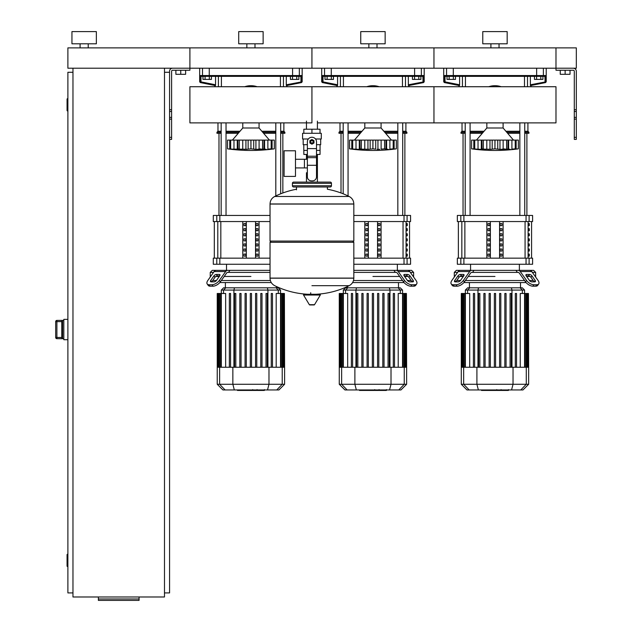 <?xml version="1.0" encoding="UTF-8"?>
<svg xmlns="http://www.w3.org/2000/svg" width="632" height="632" viewBox="0 0 632 632"><rect width="100%" height="100%" fill="white"/><g stroke="black" fill="none" stroke-linecap="round" stroke-linejoin="round"><path stroke-width="0.95" d="M576.321 137.357L576.321 71.258A3.049 3.049 0 0 0 573.271 68.209L555.986 68.209L576.321 68.209L576.321 47.874L555.986 47.874L555.986 70.239L573.271 70.239A1.019 1.019 0 0 1 574.291 71.258L574.291 139.388L576.321 139.388L576.321 137.357L574.291 137.357M560.252 70.239L560.252 74.307L570.017 74.307L570.017 70.239M565.134 70.239L565.134 74.307M169.566 137.357L169.566 71.258A3.049 3.049 0 0 1 172.623 68.209L555.986 68.209L555.986 47.874L433.955 47.874L433.955 68.209L433.955 47.874L311.932 47.874L311.932 68.209L311.932 47.874L189.908 47.874L189.908 70.239L172.623 70.239A1.019 1.019 0 0 0 171.604 71.258L171.604 139.388L169.566 139.388L169.566 137.357L171.604 137.357M185.634 70.239L185.634 74.307L175.878 74.307L175.878 70.239M180.752 70.239L180.752 74.307M540.81 79.395L542.92 79.395L542.92 76.346L540.81 76.346L540.81 79.395L536.584 79.395L536.584 76.346L534.467 76.346L534.467 79.395L536.584 79.395M418.787 79.395L420.896 79.395L420.896 76.346L418.787 76.346L418.787 79.395L414.56 79.395L414.56 76.346L412.443 76.346L412.443 79.395L414.56 79.395M296.756 79.395L298.873 79.395L298.873 76.346L296.756 76.346L296.756 79.395L292.529 79.395L292.529 76.346L290.42 76.346L290.42 79.395L292.529 79.395M453.357 79.395L455.474 79.395L455.474 76.346L453.357 76.346L453.357 79.395L449.131 79.395L449.131 76.346L447.022 76.346L447.022 79.395L449.131 79.395M331.334 79.395L333.443 79.395L333.443 76.346L331.334 76.346L331.334 79.395L327.107 79.395L327.107 76.346L324.99 76.346L324.99 79.395L327.107 79.395M209.31 79.395L211.42 79.395L211.42 76.346L209.31 76.346L209.31 79.395L205.084 79.395L205.084 76.346L202.967 76.346L202.967 79.395L205.084 79.395M72.964 68.209L72.964 596.987L164.486 596.987L164.486 68.209M164.486 72.277L169.566 72.277M164.486 592.919L169.566 592.919L169.566 139.388M67.885 566.477L67.474 566.477L67.474 554.272L67.885 554.272M67.474 554.272A0.403 0.403 0 0 0 67.071 554.683L67.071 566.074L67.071 554.683M67.474 566.477A0.403 0.403 0 0 1 67.071 566.074M67.885 110.916L67.474 110.916L67.474 98.711L67.885 98.711M67.474 98.711A0.403 0.403 0 0 0 67.071 99.121L67.071 110.513L67.071 99.121M67.474 110.916A0.403 0.403 0 0 1 67.071 110.513M67.071 99.524L67.071 110.102M72.964 72.277L67.885 72.277L67.885 592.919L72.964 592.919M67.071 555.086L67.071 565.664M139.064 598.986L139.064 600.4L98.387 600.4L98.387 598.986L139.064 598.986L139.064 596.987M98.387 596.987L98.387 598.986M61.778 337.464L56.896 337.464L56.896 338.689L62.592 338.689L61.778 337.733L61.778 321.364L62.592 320.408L56.896 320.392L55.679 321.617L56.896 321.625L56.896 320.408A1.217 1.217 180 0 0 55.679 321.625L55.679 337.464A1.217 1.217 0 0 0 56.896 338.689L63.816 338.697M56.896 320.392L63.816 320.392M61.778 337.717L61.778 321.222M67.885 319.373L63.816 319.373L63.816 339.716L67.885 339.716M317.406 121.091L317.406 129.22M317.406 154.437L317.406 172.741L316.506 172.741L317.406 172.741L317.406 182.103M306.465 121.091L306.465 129.22M306.465 154.437L306.465 159.264M307.357 172.741L306.465 172.741L307.357 172.741M295.476 167.922L307.357 167.922M295.476 159.264L304.427 159.264L304.427 167.922L304.427 159.264L307.357 159.264M284.092 163.593L284.092 176.407L295.476 176.407L295.476 150.779L284.092 150.779L284.092 163.593M308.353 138.985L302.578 138.985L302.578 133.289L321.285 133.289L321.285 138.985L315.518 138.985M316.506 154.437L320.037 154.437L320.068 150.376L316.506 150.376M310.304 141.829A1.627 1.627 0 0 0 311.932 143.456A1.627 1.627 0 0 0 313.559 141.829A1.627 1.627 0 0 0 311.932 140.201A1.627 1.627 0 0 0 310.304 141.829M310.715 141.829A1.217 1.217 0 0 1 311.932 140.612A1.217 1.217 0 0 1 313.156 141.829A1.217 1.217 0 0 1 311.932 143.053A1.217 1.217 0 0 1 310.715 141.829M313.97 143.006L311.932 144.183L309.901 143.006L309.901 140.66L311.932 139.482L313.97 140.66L313.97 143.006M316.506 165.284L316.506 176.81A4.069 4.069 0 0 1 312.437 180.878L311.426 180.878A4.069 4.069 0 0 1 307.357 176.81L307.357 165.284L316.506 165.284L316.506 141.829A4.574 4.574 0 0 0 311.932 137.255A4.574 4.574 0 0 0 307.357 141.829L307.357 165.284M307.357 150.376L303.795 150.376L303.795 144.681M303.834 150.376L303.834 154.437L307.357 154.437M307.357 144.681L303.186 144.681L303.186 138.985M320.677 138.985L320.677 144.681L316.506 144.681M303.834 133.289L303.834 129.22L320.037 129.22L320.037 133.289M311.932 133.289L311.932 129.22M353.825 203.962L270.038 203.962L353.825 204.065L270.038 204.065L270.038 241.076L353.825 241.076L353.825 203.962C353.699 200.581 352.143 198.093 349.18 196.481L274.683 196.481L349.18 196.481A84.198 84.198 0 0 0 327.392 189.229L327.392 186.977L330.236 186.977A1.217 1.217 0 0 0 331.46 185.761L331.46 183.32A1.217 1.217 0 0 0 330.236 182.103L293.627 182.103A1.217 1.217 0 0 0 292.411 183.32L331.46 183.32M296.479 189.829L296.479 186.977L293.627 186.977L330.236 186.977M352.609 241.076L353.825 242.301L353.825 278.096L270.038 278.096L353.825 278.198C353.699 281.572 352.143 284.068 349.18 285.68L311.932 285.68M353.825 242.301L270.038 242.301L270.038 278.198L353.825 278.198M310.715 292.735L310.715 294.259M303.984 294.259A0.506 0.506 0 0 0 303.55 295.033L309.34 304.695A0.506 0.506 0 0 0 309.783 304.94L314.088 304.94A0.506 0.506 0 0 0 314.523 304.695L320.313 295.033A0.506 0.506 0 0 0 319.879 294.259L303.984 294.259M270.038 242.301L271.254 241.076M306.465 182.103L306.465 172.741M331.46 185.761L292.411 185.761A1.217 1.217 0 0 0 293.627 186.977M88.219 43.806L88.219 47.874M80.082 43.806L80.082 47.874M96.356 31.6L96.356 43.806L71.945 43.806L71.945 31.6L96.356 31.6M67.885 47.874L189.908 47.874L189.908 68.209L67.885 68.209L67.885 47.874M311.932 122.892L189.908 122.892L189.908 86.734L311.932 86.734L311.932 122.892L311.932 86.734L433.955 86.734L433.955 122.892L555.986 122.892L555.986 86.734L433.955 86.734L433.955 122.892L317.406 122.892M503.104 122.892L503.104 128.004L486.838 128.004L476.465 140.099M514.606 149.286L517.031 149.01M513.634 149.365L515.246 148.844L515.246 140.099L518.359 140.099L518.359 148.844L513.579 149.35M510.19 149.286L507.97 149.12L508.634 149.365L507.97 149.12L508.096 140.099L508.634 140.099L508.634 149.365M501.69 149.286L504.818 148.923M491.396 149.286L481.971 149.12L483.243 148.844L483.243 140.099L481.845 140.099L481.971 149.12L481.308 149.365L471.583 148.844L471.583 140.099L474.695 140.099L474.695 148.844L475.24 149.12M488.252 149.286L488.923 149.334M479.751 149.286L480.415 149.334M472.151 148.915L472.91 149.01M475.335 149.286L475.809 149.334M474.735 148.844L474.735 140.099L481.308 140.099L481.308 149.365L481.971 149.12M481.971 140.099L481.308 140.099M483.306 148.844L483.306 140.099L489.974 140.099L489.974 149.365M494.935 148.844L492.186 149.12L492.186 140.099L494.935 140.099L494.935 148.844L495.006 140.099L499.967 140.099L499.967 149.365L495.006 148.844M489.974 140.099L492.186 140.099M507.97 149.12L499.967 149.365M499.967 140.099L506.635 140.099L506.635 148.844M506.698 148.844L506.698 140.099L508.096 140.099M515.206 148.844L511.912 149.12L511.912 140.099L515.206 140.099L515.246 148.844L514.701 149.12M508.634 140.099L511.912 140.099M471.583 140.099L471.583 148.844A168.918 168.918 0 0 0 518.359 148.844L518.359 140.099L518.359 148.844M488.757 86.734A19.118 19.118 0 0 1 501.184 86.734M381.08 122.892L381.08 128.004L364.814 128.004L354.441 140.099M392.575 149.286L395.008 149.01M388.159 149.286L385.947 149.12L386.61 149.365L385.947 149.12L386.073 140.099L386.61 140.099L386.61 149.365M379.666 149.286L377.028 149.334M369.372 149.286L359.948 149.12L361.22 148.844L361.22 140.099L359.813 140.099L359.948 149.12L359.284 149.365L349.559 148.844L349.559 140.099L352.672 140.099L352.672 148.844L353.217 149.12M366.22 149.286L366.9 149.334M357.728 149.286L358.391 149.334M350.128 148.915L350.878 149.01M353.312 149.286L353.778 149.334M352.711 148.844L352.711 140.099L359.284 140.099L359.284 149.365L359.948 149.12M359.948 140.099L359.284 140.099M361.283 148.844L361.283 140.099L367.942 140.099L367.942 149.365M372.904 148.844L370.155 149.12L370.155 140.099L372.904 140.099L372.904 148.844L372.983 140.099L377.944 140.099L377.944 149.365M367.942 140.099L370.155 140.099M375.732 140.099L375.732 149.12L372.983 148.844M384.604 148.844L381.12 149.12L381.12 140.099L384.604 140.099L384.604 148.844L384.675 140.099L386.073 140.099M377.944 140.099L381.12 140.099M385.947 149.12L384.675 148.844M393.183 148.844L389.889 149.12L389.889 140.099L393.183 140.099L393.183 148.844L393.183 140.099M386.61 140.099L389.889 140.099M393.223 140.099L396.335 140.099L396.335 148.844L391.556 149.35M391.611 149.326L392.677 149.12M349.559 140.099L349.559 148.844A168.918 168.918 0 0 0 396.335 148.844L396.335 140.099L396.335 148.844M366.734 86.734A19.118 19.118 0 0 1 379.161 86.734M259.057 122.892L259.057 128.004L242.783 128.004L232.41 140.099M269.58 149.326L271.191 148.844L271.191 140.099L274.312 140.099L274.312 148.844L269.58 149.365L272.985 149.01M266.135 149.286L263.923 149.12L264.579 149.365L263.923 149.12L264.05 140.099L264.579 140.099L264.579 149.365M257.643 149.286L260.763 148.923M253.708 140.099L253.708 149.12L250.959 148.844L250.959 140.099L255.921 140.099L255.921 149.365L253.708 149.12L254.996 149.334M247.349 149.286L237.916 149.12L239.196 148.844L239.196 140.099L237.79 140.099L237.916 149.12L233.974 149.12L237.261 149.365L237.261 140.099L237.916 140.099M244.197 149.286L244.876 149.334M232.307 149.35L227.528 148.844L229.748 149.12L229.748 140.099L230.648 140.099L230.648 148.844L232.315 149.35M231.288 149.286L231.754 149.334M227.528 140.099L227.528 148.844L227.528 140.099L229.748 140.099M230.68 148.844L230.68 140.099L233.974 140.099L233.974 149.12L231.194 149.12M233.974 140.099L237.261 140.099M237.916 149.12L237.261 149.365M239.259 148.844L239.259 140.099L245.919 140.099L245.919 149.365M250.88 148.844L248.131 149.12L248.131 140.099L250.88 140.099L250.959 148.844M245.919 140.099L248.131 140.099M263.923 149.12L255.921 149.365M255.921 140.099L262.58 140.099L262.58 148.844M262.643 148.844L262.643 140.099L264.05 140.099M271.16 148.844L267.865 149.12L267.865 140.099L271.16 140.099L271.191 148.844L270.646 149.12M264.579 140.099L267.865 140.099M244.71 86.734A19.118 19.118 0 0 1 257.129 86.734M508.262 390.434L501.603 390.434M507.946 390.434L507.946 389.952M500.615 389.952L500.615 390.434L496.776 390.434L496.831 389.952M498.561 390.434L498.561 389.952M493.861 389.952L493.861 390.434L496.357 390.434L496.357 389.952M493.861 390.434L481.497 390.434L481.497 389.952M483.614 390.434L483.614 389.952M483.954 390.434L483.954 389.952M486.616 390.434L486.616 389.952M488.228 390.434L488.228 389.952M488.931 390.434L488.931 389.952M490.985 390.434L490.985 389.952M386.231 390.434L379.571 390.434M385.923 390.434L385.923 389.952M378.592 389.952L378.592 390.434L374.752 390.434L374.808 389.952M376.538 390.434L376.538 389.952M371.837 389.952L371.837 390.434L374.334 390.434L374.334 389.952M371.837 390.434L359.474 390.434L359.474 389.952M361.591 390.434L361.591 389.952M361.931 390.434L361.931 389.952M364.593 390.434L364.593 389.952M366.205 390.434L366.205 389.952M366.9 390.434L366.9 389.952M368.962 390.434L368.962 389.952M264.208 390.434L257.548 390.434M263.9 390.434L263.9 389.952M256.56 389.952L256.56 390.434L252.729 390.434L252.776 389.952M254.506 390.434L254.506 389.952M249.814 389.952L249.814 390.434L252.302 390.434L252.302 389.952M249.814 390.434L237.45 390.434L237.45 389.952M239.568 390.434L239.568 389.952M239.907 390.434L239.907 389.952M242.57 390.434L242.57 389.952M244.173 390.434L244.173 389.952M244.876 390.434L244.876 389.952M246.93 390.434L246.93 389.952M532.357 272.4L535.644 272.4L535.644 276.461L535.241 276.461L538.037 280.426A6.099 3.049 -144.7 0 1 538.709 283.95A6.099 3.049 -144.7 0 1 536.773 284.748L535.762 286.185A6.099 3.049 35.3 0 0 537.69 285.387L538.709 283.95L537.69 285.387M472.538 272.4L471.717 272.4A2.03 1.438 90 0 0 470.698 272.992L464.425 281.864L463.406 280.426L469.679 271.555A4.069 2.876 -90 0 1 471.717 270.362L474.008 270.362L472.538 272.4L517.403 272.4L515.933 270.362L518.224 270.362A4.069 2.876 90 0 1 520.262 271.555L526.535 280.426L525.516 281.864L519.243 272.992A2.03 1.438 -90 0 0 518.224 272.4A2.03 1.438 -90 0 1 519.243 272.992M494.974 276.461L468.241 276.461L494.974 276.461M526.606 276.461L530.058 276.461L526.606 276.461M526.606 274.43L529.482 274.43A2.03 1.019 -144.7 0 1 531.939 275.868L535.162 280.426A2.03 1.019 -144.7 0 1 535.391 281.603A2.03 1.019 -144.7 0 1 534.743 281.864L531.868 281.864A2.03 1.019 -144.7 0 1 529.411 280.426L526.187 275.868A2.03 1.019 -144.7 0 1 525.966 274.691A2.03 1.019 -144.7 0 1 526.606 274.43L525.927 275.386M535.162 280.426L534.151 281.864L530.919 277.306A2.03 1.019 35.3 0 0 528.471 275.868L526.187 275.868M460.459 274.43L463.335 274.43A2.03 1.019 144.7 0 1 463.975 274.691A2.03 1.019 144.7 0 1 463.754 275.868L461.471 275.868A2.03 1.019 -35.3 0 0 459.022 277.306L455.791 281.864L454.779 280.426L458.002 275.868A2.03 1.019 144.7 0 1 460.459 274.43L461.471 275.868M463.754 275.868L460.531 280.426A2.03 1.019 144.7 0 1 458.074 281.864L455.198 281.864A2.03 1.019 144.7 0 1 454.55 281.603A2.03 1.019 144.7 0 1 454.779 280.426M470.563 264.263L470.563 270.362L533.613 270.362L535.644 272.4M518.224 272.4L517.403 272.4M538.037 280.426L531.765 271.555A4.069 2.876 -90 0 0 529.735 270.362L518.224 270.362M525.516 281.864A6.099 3.049 35.3 0 0 532.887 286.185L533.898 284.748A6.099 3.049 -144.7 0 1 526.535 280.426M533.898 284.748L536.773 284.748M532.887 286.185L535.762 286.185M471.717 270.362L460.207 270.362A4.069 2.876 90 0 0 458.176 271.555L451.904 280.426A6.099 3.049 144.7 0 0 451.232 283.95L452.251 285.387A6.099 3.049 -35.3 0 0 454.179 286.185L457.054 286.185A6.099 3.049 -35.3 0 0 464.425 281.864M454.179 286.185L453.168 284.748A6.099 3.049 144.7 0 1 451.232 283.95L452.251 285.387M453.168 284.748L456.043 284.748L457.054 286.185M463.406 280.426A6.099 3.049 144.7 0 1 456.043 284.748M462.506 270.362L456.328 270.362L454.297 272.4L457.584 272.4M454.297 277.045L454.708 276.461L454.297 276.461L454.297 272.4M459.891 276.461L463.335 276.461L459.891 276.461M533.203 280.529L529.49 280.529M524.576 280.529L465.365 280.529M460.452 280.529L456.738 280.529M463.872 282.567L526.069 282.567M469.789 287.813L467.633 287.813L465.357 290.08L524.584 290.08L522.316 287.813L469.789 287.813L467.593 290.08L467.593 293.485M479.862 293.485L479.862 367.255L479.862 293.485L478.645 293.485L478.645 367.255M485.099 293.485L485.099 367.255L485.099 293.485L483.883 293.485L483.883 367.255M490.345 293.485L490.345 367.255L490.345 293.485L489.121 293.485L489.121 367.255M500.821 293.485L500.821 367.255L500.821 293.485L499.596 293.485L499.596 367.255M465.373 367.255L465.373 293.485L469.702 293.485L469.702 367.255M474.624 293.485L474.624 367.255L474.624 293.485L473.408 293.485L473.408 367.255M494.358 367.255L494.358 293.485L495.583 293.485L495.583 367.255M528.652 384.272L461.289 384.272L466.969 389.952L522.972 389.952L528.652 384.272L528.652 367.255L461.289 367.255L461.289 293.485L465.373 293.485M506.058 367.255L506.058 293.485L504.842 293.485L504.842 367.255M516.534 293.485L516.534 367.255L516.534 293.485L515.317 293.485L515.317 367.255L515.317 293.485M511.296 367.255L511.296 293.485L510.079 293.485L510.079 367.255M520.239 367.255L520.239 293.485L528.455 293.485L528.455 367.255M528.652 367.255L528.455 293.485M410.334 272.4L413.62 272.4L413.62 276.461L413.209 276.461L413.62 277.045M353.825 272.4L395.371 272.4L393.902 270.362L396.201 270.362A4.069 2.876 90 0 1 398.231 271.555L404.512 280.426L403.493 281.864L397.22 272.992A2.03 1.438 -90 0 0 396.201 272.4A2.03 1.438 -90 0 1 397.22 272.992M372.943 276.461L399.677 276.461L372.943 276.461M404.583 276.461L408.027 276.461L404.583 276.461M404.583 274.43L407.458 274.43A2.03 1.019 -144.7 0 1 409.915 275.868L413.138 280.426A2.03 1.019 -144.7 0 1 413.36 281.603A2.03 1.019 -144.7 0 1 412.72 281.864L409.844 281.864A2.03 1.019 -144.7 0 1 407.387 280.426L404.164 275.868A2.03 1.019 -144.7 0 1 403.943 274.691A2.03 1.019 -144.7 0 1 404.583 274.43L403.903 275.386M413.138 280.426L412.119 281.864L408.896 277.306A2.03 1.019 35.3 0 0 406.439 275.868L404.164 275.868M353.825 270.362L411.59 270.362L413.62 272.4M396.201 272.4L395.371 272.4M403.493 281.864A6.099 3.049 35.3 0 0 410.855 286.185L413.739 286.185A6.099 3.049 35.3 0 0 415.666 285.387L416.686 283.95A6.099 3.049 -144.7 0 0 416.014 280.426L409.741 271.555A4.069 2.876 -90 0 0 407.703 270.362L396.201 270.362M410.855 286.185L411.874 284.748A6.099 3.049 -144.7 0 1 404.512 280.426M411.874 284.748L414.75 284.748L413.739 286.185M416.686 283.95A6.099 3.049 -144.7 0 1 414.75 284.748M411.179 280.529L407.466 280.529M402.552 280.529L353.493 280.529M352.593 282.567L404.046 282.567M347.758 287.813L345.601 287.813L343.334 290.08L402.56 290.08L400.285 287.813L347.758 287.813L345.57 290.08L345.57 293.485M357.838 293.485L357.838 367.255L357.838 293.485L356.622 293.485L356.622 367.255M363.076 293.485L363.076 367.255L363.076 293.485L361.86 293.485L361.86 367.255M368.314 293.485L368.314 367.255L368.314 293.485L367.097 293.485L367.097 367.255M388.056 293.485L388.056 367.255L388.056 293.485L389.273 293.485L389.273 367.255L389.273 293.485M343.35 367.255L343.35 293.485L347.679 293.485L347.679 367.255M352.601 293.485L352.601 367.255L352.601 293.485L351.376 293.485L351.376 367.255M372.335 367.255L372.335 293.485L373.552 293.485L373.552 367.255M406.621 384.272L339.266 384.272L344.938 389.952L400.949 389.952L406.621 384.272L406.621 367.255L339.266 367.255L339.266 293.485L343.35 293.485L343.334 290.08M384.035 367.255L384.035 293.485L382.81 293.485L382.81 367.255M378.797 367.255L378.797 293.485L377.573 293.485L377.573 367.255M394.51 293.485L394.51 367.255L394.51 293.485L393.294 293.485L393.294 367.255L393.294 293.485M398.215 367.255L398.215 293.485L406.423 293.485L406.423 367.255M406.621 367.255L406.423 293.485M228.492 272.4L227.662 272.4A2.03 1.438 90 0 0 226.643 272.992L220.37 281.864L219.351 280.426L225.632 271.555A4.069 2.876 -90 0 1 227.662 270.362L229.961 270.362L228.492 272.4L270.038 272.4M250.92 276.461L224.194 276.461L250.92 276.461M216.405 274.43L219.28 274.43A2.03 1.019 144.7 0 1 219.928 274.691A2.03 1.019 144.7 0 1 219.707 275.868L217.424 275.868A2.03 1.019 -35.3 0 0 214.967 277.306L211.744 281.864L210.725 280.426L213.948 275.868A2.03 1.019 144.7 0 1 216.405 274.43L217.424 275.868M219.707 275.868L216.476 280.426A2.03 1.019 144.7 0 1 214.027 281.864L211.143 281.864A2.03 1.019 144.7 0 1 210.503 281.603A2.03 1.019 144.7 0 1 210.725 280.426M227.662 270.362L216.16 270.362A4.069 2.876 90 0 0 214.122 271.555L207.849 280.426A6.099 3.049 144.7 0 0 207.185 283.95L208.197 285.387A6.099 3.049 -35.3 0 0 210.132 286.185L213.008 286.185A6.099 3.049 -35.3 0 0 220.37 281.864M210.132 286.185L209.113 284.748A6.099 3.049 144.7 0 1 207.185 283.95L208.197 285.387M209.113 284.748L211.989 284.748L213.008 286.185M219.351 280.426A6.099 3.049 144.7 0 1 211.989 284.748M210.243 277.045L210.653 276.461L210.243 276.461L210.243 272.4L212.281 270.362L270.038 270.362M210.243 272.4L213.529 272.4M215.836 276.461L219.28 276.461L215.836 276.461M270.37 280.529L221.319 280.529M216.405 280.529L212.684 280.529M219.818 282.567L271.27 282.567M225.735 287.813L223.578 287.813L221.311 290.08L280.529 290.08L278.262 287.813L225.735 287.813L223.546 290.08L223.546 293.485M235.815 293.485L235.815 367.255L235.815 293.485L234.59 293.485L234.59 367.255M241.053 293.485L241.053 367.255L241.053 293.485L239.828 293.485L239.828 367.255M246.29 293.485L246.29 367.255L246.29 293.485L245.074 293.485L245.074 367.255M266.025 293.485L266.025 367.255L266.025 293.485L267.249 293.485L267.249 367.255M221.319 367.255L221.319 293.485L225.648 293.485L225.648 367.255M230.577 293.485L230.577 367.255L230.577 293.485L229.353 293.485L229.353 367.255M250.312 367.255L250.312 293.485L251.528 293.485L251.528 367.255M284.598 384.272L217.242 384.272L222.914 389.952L278.925 389.952L284.598 384.272L284.598 367.255L217.242 367.255L217.242 293.485L221.319 293.485L221.311 290.08M262.011 367.255L262.011 293.485L260.787 293.485L260.787 367.255M256.766 367.255L256.766 293.485L255.549 293.485L255.549 367.255M272.487 367.255L272.487 293.485L271.262 293.485L271.262 367.255M276.192 367.255L276.192 293.485L284.4 293.485L284.4 367.255M284.598 367.255L284.4 293.485M529.308 254.096L529.308 256.126L528.7 256.126L528.7 254.096L529.308 254.096M529.308 249.008L529.308 251.046L528.7 251.046L528.7 249.008L529.308 249.008M529.308 243.92L529.308 245.959L528.7 245.959L528.7 243.92L529.308 243.92M529.308 238.841L529.308 240.871L528.7 240.871L528.7 238.841L529.308 238.841M529.308 233.753L529.308 235.791L528.7 235.791L528.7 233.753L529.308 233.753M529.308 228.673L529.308 230.704L528.7 230.704L528.7 228.673L529.308 228.673M529.308 223.586L529.308 225.624L528.7 225.624L528.7 223.586L529.308 223.586M407.277 254.096L407.277 256.126L406.668 256.126L406.668 254.096L407.277 254.096M407.277 249.008L407.277 251.046L406.668 251.046L406.668 249.008L407.277 249.008M407.277 243.92L407.277 245.959L406.668 245.959L406.668 243.92L407.277 243.92M407.277 238.841L407.277 240.871L406.668 240.871L406.668 238.841L407.277 238.841M407.277 233.753L407.277 235.791L406.668 235.791L406.668 233.753L407.277 233.753M407.277 228.673L407.277 230.704L406.668 230.704L406.668 228.673L407.277 228.673M407.277 223.586L407.277 225.624L406.668 225.624L406.668 223.586L407.277 223.586M500.173 256.126L500.173 254.096L501.934 254.096L501.934 256.126L500.173 256.126L501.934 256.126M500.173 254.096L501.934 254.096M488.007 254.096L489.768 254.096L489.768 256.126L488.007 256.126L488.007 254.096L489.768 254.096M488.007 256.126L489.768 256.126M500.173 251.046L500.173 249.008L501.934 249.008L501.934 251.046L500.173 251.046L501.934 251.046M500.173 249.008L501.934 249.008M488.007 249.008L489.768 249.008L489.768 251.046L488.007 251.046L488.007 249.008L489.768 249.008M488.007 251.046L489.768 251.046M500.173 245.959L500.173 243.92L501.934 243.92L501.934 245.959L500.173 245.959L501.934 245.959M500.173 243.92L501.934 243.92M488.007 243.92L489.768 243.92L489.768 245.959L488.007 245.959L488.007 243.92L489.768 243.92M488.007 245.959L489.768 245.959M500.173 240.871L500.173 238.841L501.934 238.841L501.934 240.871L500.173 240.871L501.934 240.871M500.173 238.841L501.934 238.841M488.007 238.841L489.768 238.841L489.768 240.871L488.007 240.871L488.007 238.841L489.768 238.841M488.007 240.871L489.768 240.871M500.173 235.791L500.173 233.753L501.934 233.753L501.934 235.791L500.173 235.791L501.934 235.791M500.173 233.753L501.934 233.753M488.007 233.753L489.768 233.753L489.768 235.791L488.007 235.791L488.007 233.753L489.768 233.753M488.007 235.791L489.768 235.791M500.173 230.704L500.173 228.673L501.934 228.673L501.934 230.704L500.173 230.704L501.934 230.704M500.173 228.673L501.934 228.673M488.007 228.673L489.768 228.673L489.768 230.704L488.007 230.704L488.007 228.673L489.768 228.673M488.007 230.704L489.768 230.704M500.173 225.624L500.173 223.586L501.934 223.586L501.934 225.624L500.173 225.624L501.934 225.624M488.007 225.624L488.007 223.586L489.768 223.586L489.768 225.624L488.007 225.624L489.768 225.624M500.173 223.586L501.934 223.586M488.007 223.586L489.768 223.586M499.58 221.555L499.58 258.164M490.361 221.555L490.361 258.164M486.838 221.555L486.838 258.164M503.104 221.555L503.104 258.164M460.831 215.449L457.347 215.449L457.347 221.555L532.594 221.555L532.594 215.449L460.831 215.449L460.831 221.555M460.831 258.164L457.347 258.164L457.347 264.263L463.896 264.263L463.896 258.164L460.831 258.164L460.831 264.263M526.045 258.164L526.045 264.263L532.594 264.263L532.594 258.164L463.896 258.164M526.045 264.263L463.896 264.263M378.141 256.126L378.141 254.096L379.903 254.096L379.903 256.126L378.141 256.126L379.903 256.126M378.141 254.096L379.903 254.096M365.983 254.096L367.745 254.096L367.745 256.126L365.983 256.126L365.983 254.096L367.745 254.096M365.983 256.126L367.745 256.126M378.141 251.046L378.141 249.008L379.903 249.008L379.903 251.046L378.141 251.046L379.903 251.046M378.141 249.008L379.903 249.008M365.983 249.008L367.745 249.008L367.745 251.046L365.983 251.046L365.983 249.008L367.745 249.008M365.983 251.046L367.745 251.046M378.141 245.959L378.141 243.92L379.903 243.92L379.903 245.959L378.141 245.959L379.903 245.959M378.141 243.92L379.903 243.92M365.983 243.92L367.745 243.92L367.745 245.959L365.983 245.959L365.983 243.92L367.745 243.92M365.983 245.959L367.745 245.959M378.141 240.871L378.141 238.841L379.903 238.841L379.903 240.871L378.141 240.871L379.903 240.871M378.141 238.841L379.903 238.841M365.983 238.841L367.745 238.841L367.745 240.871L365.983 240.871L365.983 238.841L367.745 238.841M365.983 240.871L367.745 240.871M378.141 235.791L378.141 233.753L379.903 233.753L379.903 235.791L378.141 235.791L379.903 235.791M378.141 233.753L379.903 233.753M365.983 233.753L367.745 233.753L367.745 235.791L365.983 235.791L365.983 233.753L367.745 233.753M365.983 235.791L367.745 235.791M378.141 230.704L378.141 228.673L379.903 228.673L379.903 230.704L378.141 230.704L379.903 230.704M378.141 228.673L379.903 228.673M365.983 228.673L367.745 228.673L367.745 230.704L365.983 230.704L365.983 228.673L367.745 228.673M365.983 230.704L367.745 230.704M378.141 225.624L378.141 223.586L379.903 223.586L379.903 225.624L378.141 225.624L379.903 225.624M365.983 225.624L365.983 223.586L367.745 223.586L367.745 225.624L365.983 225.624L367.745 225.624M378.141 223.586L379.903 223.586M365.983 223.586L367.745 223.586M377.557 221.555L377.557 258.164M368.33 221.555L368.33 258.164M364.814 221.555L364.814 258.164M381.08 221.555L381.08 258.164M353.825 221.555L410.571 221.555L410.571 215.449L353.825 215.449M404.022 258.164L404.022 264.263L410.571 264.263L410.571 258.164L353.825 258.164M404.022 264.263L353.825 264.263M256.118 256.126L256.118 254.096L257.88 254.096L257.88 256.126L256.118 256.126L257.88 256.126M256.118 254.096L257.88 254.096M243.96 254.096L245.722 254.096L245.722 256.126L243.96 256.126L243.96 254.096L245.722 254.096M243.96 256.126L245.722 256.126M256.118 251.046L256.118 249.008L257.88 249.008L257.88 251.046L256.118 251.046L257.88 251.046M256.118 249.008L257.88 249.008M243.96 249.008L245.722 249.008L245.722 251.046L243.96 251.046L243.96 249.008L245.722 249.008M243.96 251.046L245.722 251.046M256.118 245.959L256.118 243.92L257.88 243.92L257.88 245.959L256.118 245.959L257.88 245.959M256.118 243.92L257.88 243.92M243.96 243.92L245.722 243.92L245.722 245.959L243.96 245.959L243.96 243.92L245.722 243.92M243.96 245.959L245.722 245.959M256.118 240.871L256.118 238.841L257.88 238.841L257.88 240.871L256.118 240.871L257.88 240.871M256.118 238.841L257.88 238.841M243.96 238.841L245.722 238.841L245.722 240.871L243.96 240.871L243.96 238.841L245.722 238.841M243.96 240.871L245.722 240.871M256.118 235.791L256.118 233.753L257.88 233.753L257.88 235.791L256.118 235.791L257.88 235.791M256.118 233.753L257.88 233.753M243.96 233.753L245.722 233.753L245.722 235.791L243.96 235.791L243.96 233.753L245.722 233.753M243.96 235.791L245.722 235.791M256.118 230.704L256.118 228.673L257.88 228.673L257.88 230.704L256.118 230.704L257.88 230.704M256.118 228.673L257.88 228.673M243.96 228.673L245.722 228.673L245.722 230.704L243.96 230.704L243.96 228.673L245.722 228.673M243.96 230.704L245.722 230.704M256.118 225.624L256.118 223.586L257.88 223.586L257.88 225.624L256.118 225.624L257.88 225.624M243.96 225.624L243.96 223.586L245.722 223.586L245.722 225.624L243.96 225.624L245.722 225.624M256.118 223.586L257.88 223.586M243.96 223.586L245.722 223.586M255.533 221.555L255.533 258.164M246.306 221.555L246.306 258.164M242.783 221.555L242.783 258.164M259.057 221.555L259.057 258.164M270.038 215.449L213.292 215.449L213.292 221.555L270.038 221.555M216.776 258.164L213.292 258.164L213.292 264.263L219.841 264.263L219.841 258.164L216.776 258.164L216.776 264.263M270.038 258.164L219.841 258.164M270.038 264.263L219.841 264.263M463.043 215.449L463.043 133.289M526.898 215.449L526.898 133.289M519.852 122.892L519.852 215.449M524.734 122.892L524.734 215.449M341.011 192.973L341.011 133.289M404.875 215.449L404.875 133.289M397.828 122.892L397.828 215.449M402.71 122.892L402.71 215.449M218.988 215.449L218.988 133.289M282.852 192.973L282.852 133.289M275.805 122.892L275.805 195.944M280.687 122.892L280.687 193.811M465.207 133.289L461.005 133.289L461.005 132.27L462.024 131.251L462.024 122.892M524.734 132.27L528.937 132.27L528.937 133.289L524.734 133.289M519.852 133.289L507.638 133.289M482.303 133.289L470.089 133.289M519.852 132.27L506.769 132.27M483.172 132.27L470.089 132.27M465.207 132.27L461.005 132.27M528.937 132.27L527.918 131.251L524.734 131.251M519.852 131.251L505.892 131.251M484.049 131.251L470.089 131.251M465.207 131.251L462.024 131.251M527.918 131.251L527.918 122.892M343.184 133.289L338.981 133.289L338.981 132.27L340 131.251L340 122.892M402.71 132.27L406.905 132.27L406.905 133.289L402.71 133.289M397.828 133.289L385.615 133.289M360.28 133.289L348.058 133.289M397.828 132.27L384.738 132.27M361.149 132.27L348.058 132.27M343.184 132.27L338.981 132.27M406.905 132.27L405.894 131.251L402.71 131.251M397.828 131.251L383.869 131.251M362.018 131.251L348.058 131.251M343.184 131.251L340 131.251M405.894 131.251L405.894 122.892M221.153 133.289L216.958 133.289L216.958 132.27L217.977 131.251L217.977 122.892M280.687 132.27L284.882 132.27L284.882 133.289L280.687 133.289M275.805 133.289L263.584 133.289M238.256 133.289L226.035 133.289M275.805 132.27L262.715 132.27M239.125 132.27L226.035 132.27M221.153 132.27L216.958 132.27M284.882 132.27L283.863 131.251L280.687 131.251M275.805 131.251L261.846 131.251M239.994 131.251L226.035 131.251M221.153 131.251L217.977 131.251M283.863 131.251L283.863 122.892M546.222 68.209L546.222 81.781L545.724 81.876L545.724 75.532L544.918 76.338L545.076 82.674A0.814 0.814 -101.3 0 0 545.724 81.876L530.335 84.791L530.414 85.604L530.335 76.346L534.467 76.346M530.414 85.604L545.566 82.571L546.222 81.781M444.217 75.532L445.023 76.338L447.353 76.346A0.814 0.798 -90 0 1 446.555 75.532L444.217 75.532L444.217 81.876A0.814 0.814 101.3 0 0 444.865 82.674L445.023 81.876L443.719 81.781L444.375 82.571L459.527 85.604L459.606 84.791L459.527 85.604L444.865 82.674M447.353 76.346L544.918 76.338M545.076 82.674L530.967 85.494L530.967 86.734M455.474 76.346L459.606 76.346L459.606 84.791L445.023 81.876L445.023 76.338M445.094 76.346L447.022 76.346M542.92 76.346L544.847 76.346M424.198 68.209L424.198 81.781L423.701 81.876L423.701 75.532L422.887 76.338L423.053 82.674A0.814 0.814 -101.3 0 0 423.701 81.876L408.312 84.791L408.391 85.604L408.312 76.346L412.443 76.346M408.391 85.604L423.543 82.571L424.198 81.781M322.194 75.532L322.999 76.338L325.33 76.346A0.814 0.798 -90 0 1 324.532 75.532L322.194 75.532L322.194 81.876A0.814 0.814 101.3 0 0 322.841 82.674L322.999 81.876L321.696 81.781L322.352 82.571L337.504 85.604L337.583 84.791L337.504 85.604L322.841 82.674M325.33 76.346L422.887 76.338M423.053 82.674L408.944 85.494L408.944 86.734M333.443 76.346L337.583 76.346L337.583 84.791L322.999 81.876L322.999 76.338M323.07 76.346L324.99 76.346M420.896 76.346L422.816 76.346M302.167 68.209L302.167 81.781L301.677 81.876L301.677 75.532L300.864 76.338L301.022 82.674A0.814 0.814 -101.3 0 0 301.677 81.876L286.288 84.791L286.288 76.346L290.42 76.346M286.351 85.604L286.288 84.791M301.022 82.674L286.367 85.604L301.519 82.571L302.167 81.781M200.162 75.532L200.976 76.338L203.307 76.346A0.814 0.798 -90 0 1 202.509 75.532L200.162 75.532L200.162 81.876A0.814 0.814 101.3 0 0 200.818 82.674L200.976 81.876L199.673 81.781L200.32 82.571L215.472 85.604L215.552 84.791L215.472 85.604L200.818 82.674M203.307 76.346L300.864 76.338M211.42 76.346L215.552 76.346L215.552 84.791L200.976 81.876L200.976 76.338M201.047 76.346L202.967 76.346M298.873 76.346L300.793 76.346M499.035 43.806L499.035 47.874M490.906 43.806L490.906 47.874M507.172 31.6L507.172 43.806L482.769 43.806L482.769 31.6L507.172 31.6M377.012 43.806L377.012 47.874M368.875 43.806L368.875 47.874M385.149 31.6L385.149 43.806L360.746 43.806L360.746 31.6L385.149 31.6M254.988 43.806L254.988 47.874M246.851 43.806L246.851 47.874M263.125 31.6L263.125 43.806L238.714 43.806L238.714 31.6L263.125 31.6M576.321 109.739L574.291 109.739M576.321 111.501L574.291 111.501M576.321 117.378L574.291 117.378M576.321 119.132L574.291 119.132M169.566 109.739L171.604 109.739M169.566 111.501L171.604 111.501M169.566 117.378L171.604 117.378M169.566 119.132L171.604 119.132M62.592 338.689L62.592 320.408M61.778 321.625L56.896 321.625L56.896 337.464L55.679 337.464M307.357 148.591L316.506 148.591M307.357 156.215L316.506 156.215M307.357 157.66L316.506 157.66M309.34 304.695L314.523 304.695M303.55 295.033L320.313 295.033M473.803 140.099L473.803 149.12M478.029 140.099L478.029 149.12M486.798 140.099L486.798 149.12M497.755 140.099L497.755 149.12M503.143 140.099L503.143 149.12M516.139 140.099L516.139 149.12M351.771 140.099L351.771 149.12M356.006 140.099L356.006 149.12M364.775 140.099L364.775 149.12M394.115 140.099L394.115 149.12M274.312 148.844L274.312 140.099L274.312 148.844A168.918 168.918 0 0 1 227.528 148.844M242.751 140.099L242.751 149.12M259.088 140.099L259.088 149.12M272.092 140.099L272.092 149.12M501.287 390.434L501.287 389.952M502.843 390.434L502.843 389.952M505.584 390.434L505.584 389.952M495.109 390.434L495.109 389.952M493.711 390.434L493.711 389.952M379.263 390.434L379.263 389.952M380.82 390.434L380.82 389.952M383.561 390.434L383.561 389.952M373.085 390.434L373.085 389.952M371.679 390.434L371.679 389.952M257.24 390.434L257.24 389.952M258.796 390.434L258.796 389.952M261.53 390.434L261.53 389.952M251.062 390.434L251.062 389.952M249.656 390.434L249.656 389.952M528.471 275.868L529.482 274.43M530.919 277.306L531.939 275.868M464.014 275.386L463.335 274.43M459.022 277.306L458.002 275.868M520.262 271.555L531.765 271.555M458.176 271.555L469.679 271.555M477.958 367.255L477.958 290.08L478.543 287.813M511.983 367.255L511.983 290.08L511.399 287.813M520.152 287.813L522.348 290.08L522.348 293.485M463.706 367.255L463.706 293.485M462.695 367.255L462.695 293.485M526.235 367.255L526.235 293.485M524.568 367.255L524.568 293.485M527.246 367.255L527.246 293.485M526.274 367.255L526.274 384.272L520.792 389.952M513.034 367.255L513.034 384.272L511.565 389.952M469.149 389.952L463.667 384.272L463.667 367.255M476.907 367.255L476.907 384.272L478.377 389.952M406.439 275.868L407.458 274.43M408.896 277.306L409.915 275.868M398.231 271.555L409.741 271.555M355.935 367.255L355.935 290.08L356.519 287.813M389.96 367.255L389.96 290.08L389.375 287.813M398.128 287.813L400.325 290.08L400.325 293.485M341.683 367.255L341.683 293.485M340.672 367.255L340.672 293.485M404.211 367.255L404.211 293.485M402.545 367.255L402.56 290.08M405.215 367.255L405.215 293.485M404.251 367.255L404.251 384.272L398.768 389.952M391.011 367.255L391.011 384.272L389.541 389.952M347.118 389.952L341.635 384.272L341.635 367.255M354.884 367.255L354.884 384.272L356.345 389.952M219.96 275.386L219.28 274.43M214.967 277.306L213.948 275.868M214.122 271.555L225.632 271.555M233.911 367.255L233.911 290.08L234.496 287.813M267.928 367.255L267.928 290.08L267.344 287.813M276.105 287.813L278.293 290.08L278.293 293.485M219.66 367.255L219.66 293.485M218.648 367.255L218.648 293.485M282.18 367.255L282.18 293.485M280.521 367.255L280.529 290.08M283.191 367.255L283.191 293.485M282.228 367.255L282.228 384.272L276.745 389.952M268.979 367.255L268.979 384.272L267.518 389.952M225.095 389.952L219.612 384.272L219.612 367.255M232.86 367.255L232.86 384.272L234.322 389.952M528.107 258.164L528.107 221.555M525.073 221.555L525.073 258.164M464.868 258.164L464.868 221.555M461.834 221.555L461.834 258.164M406.084 258.164L406.084 221.555M403.042 221.555L403.042 258.164M220.821 258.164L220.821 221.555M217.787 221.555L217.787 258.164M529.11 264.263L529.11 258.164M529.11 221.555L529.11 215.449M526.045 215.449L526.045 221.555M463.896 221.555L463.896 215.449M407.087 264.263L407.087 258.164M407.087 221.555L407.087 215.449M404.022 215.449L404.022 221.555M219.841 221.555L219.841 215.449M216.776 215.449L216.776 221.555M453.428 76.346L453.302 75.532L446.555 75.532L446.555 68.209M536.513 76.346L536.639 75.532L453.302 75.532L453.302 68.209M542.588 76.346A0.814 0.798 -90 0 0 543.386 75.532L536.639 75.532L536.639 68.209M545.724 75.532L543.386 75.532L543.386 68.209M462.442 76.346L462.442 86.734M465.452 86.734L465.452 76.346M524.489 76.346L524.489 86.734M527.499 86.734L527.499 76.346M331.397 76.346L331.279 75.532L324.532 75.532L324.532 68.209M414.489 76.346L414.616 75.532L331.279 75.532L331.279 68.209M420.564 76.346A0.814 0.798 -90 0 0 421.354 75.532L414.616 75.532L414.616 68.209M423.701 75.532L421.354 75.532L421.354 68.209M340.419 76.346L340.419 86.734M343.429 86.734L343.429 76.346M402.458 76.346L402.458 86.734M405.475 86.734L405.475 76.346M209.374 76.346L209.255 75.532L202.509 75.532L202.509 68.209M292.466 76.346L292.584 75.532L209.255 75.532L209.255 68.209M298.533 76.346A0.814 0.798 -90 0 0 299.331 75.532L292.584 75.532L292.584 68.209M301.677 75.532L299.331 75.532L299.331 68.209M218.388 76.346L218.388 86.734M221.405 86.734L221.405 76.346M280.434 76.346L280.434 86.734M283.452 86.734L283.452 76.346M56.896 338.697L55.679 337.48M320.068 144.681L320.068 150.376M270.038 278.198C270.172 281.572 271.721 284.068 274.683 285.68A84.198 84.198 0 0 0 307.792 294.259M316.071 294.259A84.198 84.198 0 0 0 349.18 285.68M270.038 203.962C270.172 200.581 271.721 198.093 274.683 196.481A84.198 84.198 0 0 1 296.479 189.229M292.411 185.761L292.411 183.32M486.838 122.892L486.838 128.004M474.324 140.099L474.324 148.891M515.617 140.099L515.617 148.891M503.104 128.004L513.476 140.099M364.814 122.892L364.814 128.004M352.3 140.099L352.3 148.891M393.586 140.099L393.586 148.891M381.08 128.004L391.453 140.099M242.783 122.892L242.783 128.004M230.277 140.099L230.277 148.891M271.562 140.099L271.562 148.891M259.057 128.004L269.43 140.099M508.444 389.612L508.444 390.434M501.105 389.612L501.105 390.434M496.776 389.612L496.776 390.434M386.421 389.612L386.421 390.434M379.074 389.612L379.074 390.434M374.752 389.612L374.752 390.434M264.397 389.612L264.397 390.434M257.05 389.612L257.05 390.434M252.729 389.612L252.729 390.434M520.515 282.567L520.515 287.813M465.357 293.485L465.357 290.08M469.426 282.567L469.426 287.813M463.098 367.255L463.098 293.485M464.765 367.255L464.765 293.485M461.486 367.255L461.486 293.485M462.087 367.255L462.087 293.485M526.843 293.485L526.843 367.255M525.176 293.485L525.176 367.255M527.854 293.485L527.854 367.255M524.584 293.485L524.584 290.08M461.289 384.272L461.289 367.255M398.492 282.567L398.492 287.813M347.403 286.525L347.403 287.813M341.075 367.255L341.075 293.485M342.734 367.255L342.734 293.485M339.463 367.255L339.463 293.485M340.063 367.255L340.063 293.485M404.82 293.485L404.82 367.255M403.153 293.485L403.153 367.255M405.831 293.485L405.831 367.255M339.266 384.272L339.266 367.255M276.461 286.525L276.461 287.813M225.379 282.567L225.379 287.813M219.043 367.255L219.043 293.485M220.71 367.255L220.71 293.485M217.44 367.255L217.44 293.485M218.04 367.255L218.04 293.485M282.796 293.485L282.796 367.255M281.129 293.485L281.129 367.255M283.8 293.485L283.8 367.255M217.242 384.272L217.242 367.255M531.575 221.555L531.575 258.164M458.366 221.555L458.366 258.164M409.552 221.555L409.552 258.164M214.311 221.555L214.311 258.164M519.378 264.263L519.378 270.362M397.354 264.263L397.354 270.362M226.517 264.263L226.517 270.362M470.089 215.449L470.089 122.892M465.207 215.449L465.207 122.892M348.058 195.944L348.058 122.892M343.184 193.811L343.184 122.892M226.035 215.449L226.035 122.892M221.153 215.449L221.153 122.892M443.719 68.209L443.719 81.781M458.974 85.494L458.974 86.734M321.696 68.209L321.696 81.781M336.951 85.494L336.951 86.734M199.673 68.209L199.673 81.781M214.92 85.494L214.92 86.734M286.92 85.494L286.92 86.734"/></g></svg>
